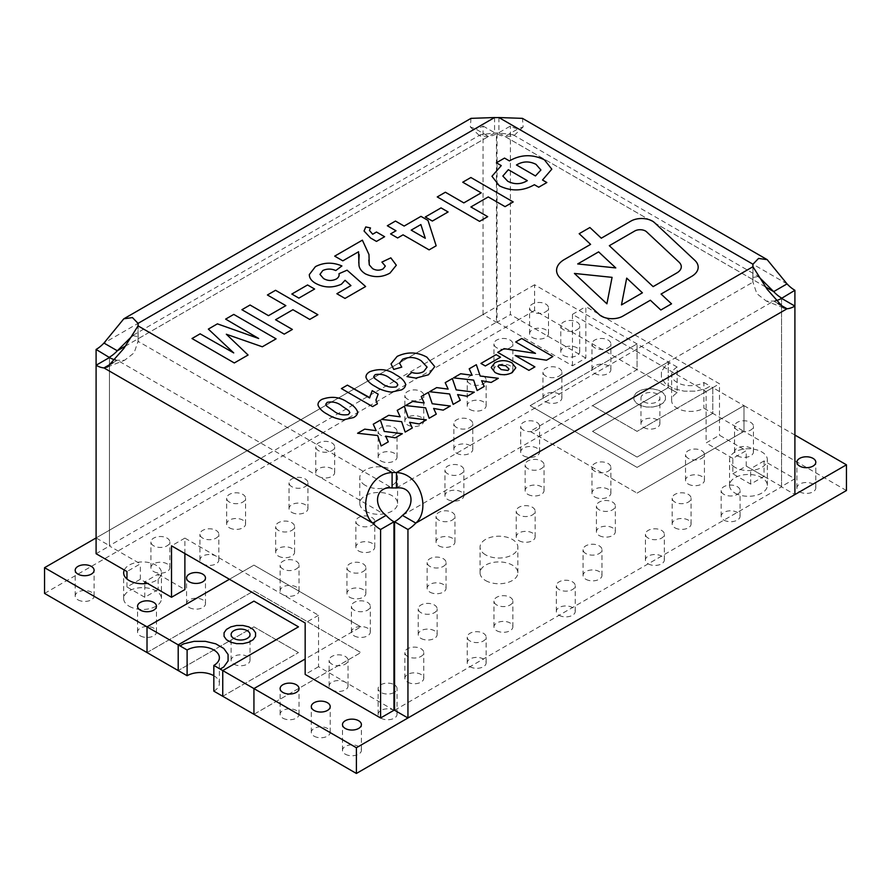 <?xml version="1.0" encoding="UTF-8"?>
<svg xmlns="http://www.w3.org/2000/svg" width="891" height="891" viewBox="0 0 891 891"><rect width="100%" height="100%" fill="white"/><g stroke="black" fill="none" stroke-linecap="round" stroke-linejoin="round"><path stroke-width="0.67" stroke-dasharray="4.46 3.34" d="M677.16 392.797L668.25 387.652L677.16 392.786L668.25 387.641L668.25 361.924L677.16 367.07L677.16 392.797A18.9 10.915 0 0 0 671.625 400.505A18.9 10.915 0 0 0 683.297 410.584A18.9 10.915 0 0 0 703.89 408.223L712.8 413.368L712.8 387.652L743.985 405.661L743.985 431.367L743.985 405.65L637.065 467.385L530.145 405.65L637.065 467.385L743.985 405.661M677.16 367.07A18.9 10.915 0 0 0 671.625 374.777A18.9 10.915 0 0 0 683.297 384.867A18.9 10.915 0 0 0 703.89 382.495L703.89 408.223M643.748 401.785A9.456 5.457 0 0 0 654.05 402.966A9.456 5.457 0 0 0 659.886 397.932A9.456 5.457 0 0 0 650.43 392.474A9.456 5.457 0 0 0 640.974 397.932A9.456 5.457 0 0 0 643.748 401.785M643.748 427.513A9.456 5.457 0 0 0 654.05 428.694A9.456 5.457 0 0 0 659.886 423.659A9.456 5.457 0 0 0 650.43 418.202A9.456 5.457 0 0 0 640.974 423.659A9.456 5.457 0 0 0 643.748 427.513M233.888 664.14A9.456 5.457 0 0 0 244.19 665.332A9.456 5.457 0 0 0 250.026 660.287A9.456 5.457 0 0 0 240.57 654.829A9.456 5.457 0 0 0 231.114 660.287A9.456 5.457 0 0 0 233.888 664.14M674.933 502.101A9.456 5.457 180 0 1 672.159 498.247A9.456 5.457 180 0 1 681.615 492.79A9.456 5.457 180 0 1 691.071 498.247A9.456 5.457 180 0 1 685.235 503.281A9.456 5.457 180 0 1 674.933 502.101M674.933 527.828A9.456 5.457 0 0 0 685.235 529.009A9.456 5.457 0 0 0 691.071 523.964A9.456 5.457 0 0 0 681.615 518.506A9.456 5.457 0 0 0 672.159 523.964A9.456 5.457 0 0 0 674.933 527.828M594.743 471.239A9.456 5.457 180 0 1 591.969 467.385A9.456 5.457 180 0 1 601.425 461.928A9.456 5.457 180 0 1 610.881 467.385A9.456 5.457 180 0 1 605.045 472.419A9.456 5.457 180 0 1 594.743 471.239M594.743 496.955A9.456 5.457 0 0 0 605.045 498.147A9.456 5.457 0 0 0 610.881 493.102A9.456 5.457 0 0 0 601.425 487.644A9.456 5.457 0 0 0 591.969 493.102A9.456 5.457 0 0 0 594.743 496.955M599.197 509.819A9.456 5.457 180 0 1 596.424 505.965A9.456 5.457 180 0 1 605.88 500.508A9.456 5.457 180 0 1 615.336 505.965A9.456 5.457 180 0 1 609.5 511A9.456 5.457 180 0 1 599.197 509.819M599.197 535.547A9.456 5.457 0 0 0 609.5 536.727A9.456 5.457 0 0 0 615.336 531.682A9.456 5.457 0 0 0 605.88 526.225A9.456 5.457 0 0 0 596.424 531.682A9.456 5.457 0 0 0 599.197 535.547M648.202 538.108A9.456 5.457 180 0 1 645.429 534.255A9.456 5.457 180 0 1 654.885 528.797A9.456 5.457 180 0 1 664.341 534.255A9.456 5.457 180 0 1 658.505 539.3A9.456 5.457 180 0 1 648.202 538.108M648.202 563.836A9.456 5.457 0 0 0 658.505 565.017A9.456 5.457 0 0 0 664.341 559.971A9.456 5.457 0 0 0 654.885 554.525A9.456 5.457 0 0 0 645.429 559.971A9.456 5.457 0 0 0 648.202 563.836M585.832 553.545A9.456 5.457 180 0 1 583.059 549.691A9.456 5.457 180 0 1 592.515 544.234A9.456 5.457 180 0 1 601.971 549.691A9.456 5.457 180 0 1 596.135 554.725A9.456 5.457 180 0 1 585.832 553.545M585.832 579.261A9.456 5.457 0 0 0 596.135 580.453A9.456 5.457 0 0 0 601.971 575.408A9.456 5.457 0 0 0 592.515 569.95A9.456 5.457 0 0 0 583.059 575.408A9.456 5.457 0 0 0 585.832 579.261M559.102 589.552A9.456 5.457 180 0 1 556.329 585.699A9.456 5.457 180 0 1 565.785 580.241A9.456 5.457 180 0 1 575.241 585.699A9.456 5.457 180 0 1 569.405 590.733A9.456 5.457 180 0 1 559.102 589.552M559.102 615.28A9.456 5.457 0 0 0 569.405 616.461A9.456 5.457 0 0 0 575.241 611.415A9.456 5.457 0 0 0 565.785 605.958A9.456 5.457 0 0 0 556.329 611.415A9.456 5.457 0 0 0 559.102 615.28M485.595 554.837A18.9 10.915 180 0 1 480.06 547.119A18.9 10.915 180 0 1 498.96 536.204A18.9 10.915 180 0 1 517.86 547.119A18.9 10.915 180 0 1 506.188 557.198A18.9 10.915 180 0 1 485.595 554.837M485.595 580.553A18.9 10.915 0 0 0 506.188 582.914A18.9 10.915 0 0 0 517.86 572.835A18.9 10.915 0 0 0 498.96 561.92A18.9 10.915 0 0 0 480.06 572.835A18.9 10.915 0 0 0 485.595 580.553M365.31 485.383A18.9 10.915 180 0 1 359.775 477.665A18.9 10.915 180 0 1 378.675 466.761A18.9 10.915 180 0 1 397.575 477.665A18.9 10.915 180 0 1 385.903 487.756A18.9 10.915 180 0 1 365.31 485.383M365.31 511.111A18.9 10.915 0 0 0 385.903 513.472A18.9 10.915 0 0 0 397.575 503.393A18.9 10.915 0 0 0 378.675 492.478A18.9 10.915 0 0 0 359.775 503.393A18.9 10.915 0 0 0 365.31 511.111M438.817 520.11A9.456 5.457 180 0 1 436.044 516.245A9.456 5.457 180 0 1 445.5 510.799A9.456 5.457 180 0 1 454.956 516.245A9.456 5.457 180 0 1 449.12 521.291A9.456 5.457 180 0 1 438.817 520.11M438.817 545.827A9.456 5.457 0 0 0 449.12 547.007A9.456 5.457 0 0 0 454.956 541.973A9.456 5.457 0 0 0 445.5 536.516A9.456 5.457 0 0 0 436.044 541.973A9.456 5.457 0 0 0 438.817 545.827M519.008 514.965A9.456 5.457 180 0 1 516.234 511.111A9.456 5.457 180 0 1 525.69 505.654A9.456 5.457 180 0 1 535.146 511.111A9.456 5.457 180 0 1 529.31 516.145A9.456 5.457 180 0 1 519.008 514.965M519.008 540.681A9.456 5.457 0 0 0 529.31 541.873A9.456 5.457 0 0 0 535.146 536.827A9.456 5.457 0 0 0 525.69 531.37A9.456 5.457 0 0 0 516.234 536.827A9.456 5.457 0 0 0 519.008 540.681M429.908 566.409A9.456 5.457 180 0 1 427.134 562.544A9.456 5.457 180 0 1 436.59 557.087A9.456 5.457 180 0 1 446.046 562.544A9.456 5.457 180 0 1 440.21 567.589A9.456 5.457 180 0 1 429.908 566.409M429.908 592.125A9.456 5.457 0 0 0 440.21 593.306A9.456 5.457 0 0 0 446.046 588.272A9.456 5.457 0 0 0 436.59 582.814A9.456 5.457 0 0 0 427.134 588.272A9.456 5.457 0 0 0 429.908 592.125M496.733 604.989A9.456 5.457 180 0 1 493.959 601.124A9.456 5.457 180 0 1 503.415 595.678A9.456 5.457 180 0 1 512.871 601.124A9.456 5.457 180 0 1 507.035 606.17A9.456 5.457 180 0 1 496.733 604.989M496.733 630.705A9.456 5.457 0 0 0 507.035 631.886A9.456 5.457 0 0 0 512.871 626.852A9.456 5.457 0 0 0 503.415 621.395A9.456 5.457 0 0 0 493.959 626.852A9.456 5.457 0 0 0 496.733 630.705M470.002 640.997A9.456 5.457 180 0 1 467.229 637.143A9.456 5.457 180 0 1 476.685 631.686A9.456 5.457 180 0 1 486.141 637.143A9.456 5.457 180 0 1 480.305 642.177A9.456 5.457 180 0 1 470.002 640.997M470.002 666.713A9.456 5.457 0 0 0 480.305 667.905A9.456 5.457 0 0 0 486.141 662.859A9.456 5.457 0 0 0 476.685 657.402A9.456 5.457 0 0 0 467.229 662.859A9.456 5.457 0 0 0 470.002 666.713M420.998 612.707A9.456 5.457 180 0 1 418.224 608.843A9.456 5.457 180 0 1 427.68 603.385A9.456 5.457 180 0 1 437.136 608.843A9.456 5.457 180 0 1 431.3 613.888A9.456 5.457 180 0 1 420.998 612.707M420.998 638.424A9.456 5.457 0 0 0 431.3 639.604A9.456 5.457 0 0 0 437.136 634.57A9.456 5.457 0 0 0 427.68 629.113A9.456 5.457 0 0 0 418.224 634.57A9.456 5.457 0 0 0 420.998 638.424M407.632 656.433A9.456 5.457 180 0 1 404.859 652.568A9.456 5.457 180 0 1 414.315 647.111A9.456 5.457 180 0 1 423.771 652.568A9.456 5.457 180 0 1 417.935 657.614A9.456 5.457 180 0 1 407.632 656.433M407.632 682.15A9.456 5.457 0 0 0 417.935 683.33A9.456 5.457 0 0 0 423.771 678.296A9.456 5.457 0 0 0 414.315 672.839A9.456 5.457 0 0 0 404.859 678.296A9.456 5.457 0 0 0 407.632 682.15M140.333 635.851A9.456 5.457 0 0 0 150.635 637.032A9.456 5.457 0 0 0 156.471 631.997A9.456 5.457 0 0 0 147.015 626.54A9.456 5.457 0 0 0 137.559 631.997A9.456 5.457 0 0 0 140.333 635.851M77.963 599.843A9.456 5.457 0 0 0 88.265 601.024A9.456 5.457 0 0 0 94.101 595.99A9.456 5.457 0 0 0 84.645 590.533A9.456 5.457 0 0 0 75.189 595.99A9.456 5.457 0 0 0 77.963 599.843M153.697 545.827A9.456 5.457 180 0 1 150.924 541.973A9.456 5.457 180 0 1 160.38 536.516A9.456 5.457 180 0 1 169.836 541.973A9.456 5.457 180 0 1 164 547.007A9.456 5.457 180 0 1 153.697 545.827M153.697 571.554A9.456 5.457 0 0 0 164 572.735A9.456 5.457 0 0 0 169.836 567.69A9.456 5.457 0 0 0 160.38 562.232A9.456 5.457 0 0 0 150.924 567.69A9.456 5.457 0 0 0 153.697 571.554M202.703 538.108A9.456 5.457 180 0 1 199.929 534.255A9.456 5.457 180 0 1 209.385 528.797A9.456 5.457 180 0 1 218.841 534.255A9.456 5.457 180 0 1 213.005 539.3A9.456 5.457 180 0 1 202.703 538.108M202.703 563.836A9.456 5.457 0 0 0 213.005 565.017A9.456 5.457 0 0 0 218.841 559.971A9.456 5.457 0 0 0 209.385 554.525A9.456 5.457 0 0 0 199.929 559.971A9.456 5.457 0 0 0 202.703 563.836M278.438 530.401A9.456 5.457 180 0 1 275.664 526.536A9.456 5.457 180 0 1 285.12 521.079A9.456 5.457 180 0 1 294.576 526.536A9.456 5.457 180 0 1 288.74 531.582A9.456 5.457 180 0 1 278.438 530.401M278.438 556.118A9.456 5.457 0 0 0 288.74 557.298A9.456 5.457 0 0 0 294.576 552.264A9.456 5.457 0 0 0 285.12 546.807A9.456 5.457 0 0 0 275.664 552.264A9.456 5.457 0 0 0 278.438 556.118M358.627 525.256A9.456 5.457 180 0 1 355.854 521.391A9.456 5.457 180 0 1 365.31 515.934A9.456 5.457 180 0 1 374.766 521.391A9.456 5.457 180 0 1 368.93 526.436A9.456 5.457 180 0 1 358.627 525.256M358.627 550.972A9.456 5.457 0 0 0 368.93 552.153A9.456 5.457 0 0 0 374.766 547.119A9.456 5.457 0 0 0 365.31 541.661A9.456 5.457 0 0 0 355.854 547.119A9.456 5.457 0 0 0 358.627 550.972M349.718 571.554A9.456 5.457 180 0 1 346.944 567.69A9.456 5.457 180 0 1 356.4 562.232A9.456 5.457 180 0 1 365.856 567.69A9.456 5.457 180 0 1 360.02 572.735A9.456 5.457 180 0 1 349.718 571.554M349.718 597.271A9.456 5.457 0 0 0 360.02 598.451A9.456 5.457 0 0 0 365.856 593.417A9.456 5.457 0 0 0 356.4 587.96A9.456 5.457 0 0 0 346.944 593.417A9.456 5.457 0 0 0 349.718 597.271M354.173 610.135A9.456 5.457 180 0 1 351.399 606.27A9.456 5.457 180 0 1 360.855 600.812A9.456 5.457 180 0 1 370.311 606.27A9.456 5.457 180 0 1 364.475 611.315A9.456 5.457 180 0 1 354.173 610.135M354.173 635.851A9.456 5.457 0 0 0 364.475 637.032A9.456 5.457 0 0 0 370.311 631.997A9.456 5.457 0 0 0 360.855 626.54A9.456 5.457 0 0 0 351.399 631.997A9.456 5.457 0 0 0 354.173 635.851M282.892 568.981A9.456 5.457 180 0 1 280.119 565.117A9.456 5.457 180 0 1 289.575 559.659A9.456 5.457 180 0 1 299.031 565.117A9.456 5.457 180 0 1 293.195 570.162A9.456 5.457 180 0 1 282.892 568.981M282.892 594.698A9.456 5.457 0 0 0 293.195 595.879A9.456 5.457 0 0 0 299.031 590.844A9.456 5.457 0 0 0 289.575 585.387A9.456 5.457 0 0 0 280.119 590.844A9.456 5.457 0 0 0 282.892 594.698M318.533 450.668A9.456 5.457 180 0 1 315.759 446.803A9.456 5.457 180 0 1 325.215 441.346A9.456 5.457 180 0 1 334.671 446.803A9.456 5.457 180 0 1 328.835 451.848A9.456 5.457 180 0 1 318.533 450.668M318.533 476.384A9.456 5.457 0 0 0 328.835 477.565A9.456 5.457 0 0 0 334.671 472.531A9.456 5.457 0 0 0 325.215 467.073A9.456 5.457 0 0 0 315.759 472.531A9.456 5.457 0 0 0 318.533 476.384M291.803 486.675A9.456 5.457 180 0 1 289.029 482.811A9.456 5.457 180 0 1 298.485 477.353A9.456 5.457 180 0 1 307.941 482.811A9.456 5.457 180 0 1 302.105 487.856A9.456 5.457 180 0 1 291.803 486.675M291.803 512.392A9.456 5.457 0 0 0 302.105 513.572A9.456 5.457 0 0 0 307.941 508.538A9.456 5.457 0 0 0 298.485 503.081A9.456 5.457 0 0 0 289.029 508.538A9.456 5.457 0 0 0 291.803 512.392M229.433 502.101A9.456 5.457 180 0 1 226.659 498.247A9.456 5.457 180 0 1 236.115 492.79A9.456 5.457 180 0 1 245.571 498.247A9.456 5.457 180 0 1 239.735 503.281A9.456 5.457 180 0 1 229.433 502.101M229.433 527.828A9.456 5.457 0 0 0 239.735 529.009A9.456 5.457 0 0 0 245.571 523.964A9.456 5.457 0 0 0 236.115 518.506A9.456 5.457 0 0 0 226.659 523.964A9.456 5.457 0 0 0 229.433 527.828M447.728 473.812A9.456 5.457 180 0 1 444.954 469.958A9.456 5.457 180 0 1 454.41 464.501A9.456 5.457 180 0 1 463.866 469.958A9.456 5.457 180 0 1 458.03 474.992A9.456 5.457 180 0 1 447.728 473.812M447.728 499.528A9.456 5.457 0 0 0 458.03 500.72A9.456 5.457 0 0 0 463.866 495.674A9.456 5.457 0 0 0 454.41 490.217A9.456 5.457 0 0 0 444.954 495.674A9.456 5.457 0 0 0 447.728 499.528M527.918 468.666A9.456 5.457 180 0 1 525.144 464.812A9.456 5.457 180 0 1 534.6 459.355A9.456 5.457 180 0 1 544.056 464.812A9.456 5.457 180 0 1 538.22 469.847A9.456 5.457 180 0 1 527.918 468.666M527.918 494.394A9.456 5.457 0 0 0 538.22 495.574A9.456 5.457 0 0 0 544.056 490.529A9.456 5.457 0 0 0 534.6 485.072A9.456 5.457 0 0 0 525.144 490.529A9.456 5.457 0 0 0 527.918 494.394M523.462 430.086A9.456 5.457 180 0 1 520.689 426.232A9.456 5.457 180 0 1 530.145 420.775A9.456 5.457 180 0 1 539.601 426.232A9.456 5.457 180 0 1 533.765 431.266A9.456 5.457 180 0 1 523.462 430.086M523.462 455.802A9.456 5.457 0 0 0 533.765 456.994A9.456 5.457 0 0 0 539.601 451.949A9.456 5.457 0 0 0 530.145 446.491A9.456 5.457 0 0 0 520.689 451.949A9.456 5.457 0 0 0 523.462 455.802M594.743 347.78A9.456 5.457 180 0 1 591.969 343.926A9.456 5.457 180 0 1 601.425 338.469A9.456 5.457 180 0 1 610.881 343.926A9.456 5.457 180 0 1 605.045 348.96A9.456 5.457 180 0 1 594.743 347.78M594.743 373.496A9.456 5.457 0 0 0 605.045 374.688A9.456 5.457 0 0 0 610.881 369.642A9.456 5.457 0 0 0 601.425 364.185A9.456 5.457 0 0 0 591.969 369.642A9.456 5.457 0 0 0 594.743 373.496M563.558 329.77A9.456 5.457 180 0 1 560.784 325.917A9.456 5.457 180 0 1 570.24 320.459A9.456 5.457 180 0 1 579.696 325.917A9.456 5.457 180 0 1 573.86 330.962A9.456 5.457 180 0 1 563.558 329.77M563.558 355.498A9.456 5.457 0 0 0 573.86 356.678A9.456 5.457 0 0 0 579.696 351.633A9.456 5.457 0 0 0 570.24 346.187A9.456 5.457 0 0 0 560.784 351.633A9.456 5.457 0 0 0 563.558 355.498M532.373 311.772A9.456 5.457 180 0 1 529.599 307.907A9.456 5.457 180 0 1 539.055 302.461A9.456 5.457 180 0 1 548.511 307.907A9.456 5.457 180 0 1 542.675 312.953A9.456 5.457 180 0 1 532.373 311.772M532.373 337.489A9.456 5.457 0 0 0 542.675 338.669A9.456 5.457 0 0 0 548.511 333.635A9.456 5.457 0 0 0 539.055 328.178A9.456 5.457 0 0 0 529.599 333.635A9.456 5.457 0 0 0 532.373 337.489M470.002 383.787A9.456 5.457 180 0 1 467.229 379.934A9.456 5.457 180 0 1 476.685 374.476A9.456 5.457 180 0 1 486.141 379.934A9.456 5.457 180 0 1 480.305 384.968A9.456 5.457 180 0 1 470.002 383.787M470.002 409.515A9.456 5.457 0 0 0 480.305 410.695A9.456 5.457 0 0 0 486.141 405.65A9.456 5.457 0 0 0 476.685 400.193A9.456 5.457 0 0 0 467.229 405.65A9.456 5.457 0 0 0 470.002 409.515M456.637 427.513A9.456 5.457 180 0 1 453.864 423.659A9.456 5.457 180 0 1 463.32 418.202A9.456 5.457 180 0 1 472.776 423.659A9.456 5.457 180 0 1 466.94 428.694A9.456 5.457 180 0 1 456.637 427.513M456.637 453.241A9.456 5.457 0 0 0 466.94 454.421A9.456 5.457 0 0 0 472.776 449.376A9.456 5.457 0 0 0 463.32 443.918A9.456 5.457 0 0 0 453.864 449.376A9.456 5.457 0 0 0 456.637 453.241M380.903 435.231A9.456 5.457 180 0 1 378.129 431.378A9.456 5.457 180 0 1 387.585 425.92A9.456 5.457 180 0 1 397.041 431.378A9.456 5.457 180 0 1 391.205 436.412A9.456 5.457 180 0 1 380.903 435.231M380.903 460.948A9.456 5.457 0 0 0 391.205 462.139A9.456 5.457 0 0 0 397.041 457.094A9.456 5.457 0 0 0 387.585 451.637A9.456 5.457 0 0 0 378.129 457.094A9.456 5.457 0 0 0 380.903 460.948M407.632 399.224A9.456 5.457 180 0 1 404.859 395.359A9.456 5.457 180 0 1 414.315 389.902A9.456 5.457 180 0 1 423.771 395.359A9.456 5.457 180 0 1 417.935 400.404A9.456 5.457 180 0 1 407.632 399.224M407.632 424.94A9.456 5.457 0 0 0 417.935 426.121A9.456 5.457 0 0 0 423.771 421.087A9.456 5.457 0 0 0 414.315 415.629A9.456 5.457 0 0 0 404.859 421.087A9.456 5.457 0 0 0 407.632 424.94M545.737 376.069A9.456 5.457 180 0 1 542.964 372.215A9.456 5.457 180 0 1 552.42 366.758A9.456 5.457 180 0 1 561.876 372.215A9.456 5.457 180 0 1 556.04 377.261A9.456 5.457 180 0 1 545.737 376.069M545.737 401.796A9.456 5.457 0 0 0 556.04 402.977A9.456 5.457 0 0 0 561.876 397.932A9.456 5.457 0 0 0 552.42 392.474A9.456 5.457 0 0 0 542.964 397.932A9.456 5.457 0 0 0 545.737 401.796M496.733 347.78A9.456 5.457 180 0 1 493.959 343.926A9.456 5.457 180 0 1 503.415 338.469A9.456 5.457 180 0 1 512.871 343.926A9.456 5.457 180 0 1 507.035 348.96A9.456 5.457 180 0 1 496.733 347.78M496.733 373.496A9.456 5.457 0 0 0 507.035 374.688A9.456 5.457 0 0 0 512.871 369.642A9.456 5.457 0 0 0 503.415 364.185A9.456 5.457 0 0 0 493.959 369.642A9.456 5.457 0 0 0 496.733 373.496M189.338 607.562A9.456 5.457 0 0 0 199.64 608.742A9.456 5.457 0 0 0 205.476 603.697A9.456 5.457 0 0 0 196.02 598.24A9.456 5.457 0 0 0 186.564 603.697A9.456 5.457 0 0 0 189.338 607.562M124.306 570.006A18.9 10.915 180 0 1 145.033 562.021A18.9 10.915 180 0 1 161.46 572.835A18.9 10.915 180 0 1 147.449 583.371M129.195 606.27A18.9 10.915 0 0 0 149.788 608.642A18.9 10.915 0 0 0 161.46 598.552A18.9 10.915 0 0 0 142.56 587.648A18.9 10.915 0 0 0 123.66 598.552A18.9 10.915 0 0 0 129.195 606.27M723.938 494.382A9.456 5.457 180 0 1 721.164 490.529A9.456 5.457 180 0 1 730.62 485.072A9.456 5.457 180 0 1 740.076 490.529A9.456 5.457 180 0 1 734.24 495.574A9.456 5.457 180 0 1 723.938 494.382M723.938 520.11A9.456 5.457 0 0 0 734.24 521.291A9.456 5.457 0 0 0 740.076 516.245A9.456 5.457 0 0 0 730.62 510.799A9.456 5.457 0 0 0 721.164 516.245A9.456 5.457 0 0 0 723.938 520.11M737.303 430.086A9.456 5.457 180 0 1 734.529 426.232A9.456 5.457 180 0 1 743.985 420.775A9.456 5.457 180 0 1 753.441 426.232A9.456 5.457 180 0 1 747.605 431.266A9.456 5.457 180 0 1 737.303 430.086M737.303 455.802A9.456 5.457 0 0 0 747.605 456.994A9.456 5.457 0 0 0 753.441 451.949A9.456 5.457 0 0 0 743.985 446.491A9.456 5.457 0 0 0 734.529 451.949A9.456 5.457 0 0 0 737.303 455.802M282.892 718.157A9.456 5.457 0 0 0 293.195 719.338A9.456 5.457 0 0 0 299.031 714.304A9.456 5.457 0 0 0 289.575 708.846A9.456 5.457 0 0 0 280.119 714.304A9.456 5.457 0 0 0 282.892 718.157M314.077 736.166A9.456 5.457 0 0 0 324.38 737.347A9.456 5.457 0 0 0 330.216 732.302A9.456 5.457 0 0 0 320.76 726.844A9.456 5.457 0 0 0 311.304 732.302A9.456 5.457 0 0 0 314.077 736.166M345.262 754.165A9.456 5.457 0 0 0 355.565 755.345A9.456 5.457 0 0 0 361.401 750.311A9.456 5.457 0 0 0 351.945 744.854A9.456 5.457 0 0 0 342.489 750.311A9.456 5.457 0 0 0 345.262 754.165M799.673 491.821A9.456 5.457 0 0 0 809.975 493.001A9.456 5.457 0 0 0 815.811 487.956A9.456 5.457 0 0 0 806.355 482.499A9.456 5.457 0 0 0 796.899 487.956A9.456 5.457 0 0 0 799.673 491.821M331.897 664.14A9.456 5.457 180 0 1 329.124 660.287A9.456 5.457 180 0 1 338.58 654.829A9.456 5.457 180 0 1 348.036 660.287A9.456 5.457 180 0 1 342.2 665.332A9.456 5.457 180 0 1 331.897 664.14M331.897 689.868A9.456 5.457 0 0 0 342.2 691.048A9.456 5.457 0 0 0 348.036 686.003A9.456 5.457 0 0 0 338.58 680.546A9.456 5.457 0 0 0 329.124 686.003A9.456 5.457 0 0 0 331.897 689.868M688.298 458.375A9.456 5.457 180 0 1 685.524 454.521A9.456 5.457 180 0 1 694.98 449.064A9.456 5.457 180 0 1 704.436 454.521A9.456 5.457 180 0 1 698.6 459.567A9.456 5.457 180 0 1 688.298 458.375M688.298 484.103A9.456 5.457 0 0 0 698.6 485.283A9.456 5.457 0 0 0 704.436 480.238A9.456 5.457 0 0 0 694.98 474.78A9.456 5.457 0 0 0 685.524 480.238A9.456 5.457 0 0 0 688.298 484.103M735.075 467.385A18.9 10.915 180 0 1 729.54 459.667A18.9 10.915 180 0 1 748.44 448.752A18.9 10.915 180 0 1 767.34 459.667A18.9 10.915 180 0 1 755.668 469.746A18.9 10.915 180 0 1 735.075 467.385M735.075 493.102A18.9 10.915 0 0 0 755.668 495.463A18.9 10.915 0 0 0 767.34 485.383A18.9 10.915 0 0 0 748.44 474.469A18.9 10.915 0 0 0 729.54 485.383A18.9 10.915 0 0 0 735.075 493.102M393.956 692.608A9.456 5.457 180 0 1 380.903 692.441A9.456 5.457 180 0 1 378.129 688.576A9.456 5.457 180 0 1 383.765 683.586A9.456 5.457 180 0 1 393.956 684.544M394.579 684.912A9.456 5.457 180 0 1 397.041 688.576A9.456 5.457 180 0 1 394.579 692.251M380.903 718.157A9.456 5.457 0 0 0 391.205 719.338A9.456 5.457 0 0 0 397.041 714.304A9.456 5.457 0 0 0 387.585 708.846A9.456 5.457 0 0 0 378.129 714.304A9.456 5.457 0 0 0 380.903 718.157M253.935 714.304L360.855 652.568L253.935 714.292L253.935 688.587L360.855 626.852L305.168 659.006M846.45 490.529L743.985 431.378L637.065 493.102L743.985 431.378L712.8 413.368L637.065 457.094L592.515 431.378L668.25 387.641L592.515 431.378L637.065 457.083L712.8 413.368L712.8 387.652L637.065 431.378L592.515 405.661L668.25 361.924L592.515 405.661M298.485 626.852L253.935 601.135L178.2 644.861L178.2 670.567L253.935 626.852L298.485 652.568L253.935 626.852M222.761 696.294L298.485 652.568L222.75 696.283M213.84 691.149A18.9 10.915 0 0 0 219.375 683.43A18.9 10.915 0 0 0 213.84 675.723M360.855 626.852L253.935 565.128L229.433 579.273L253.935 565.117L360.855 626.852M187.11 675.712L178.2 670.567L253.935 626.841M147.015 652.557L253.935 590.833L360.855 652.568L253.935 590.844L147.026 652.568M703.89 382.495L710.194 386.137L705.828 388.665L695.403 391.16L684.132 391.16L673.707 388.665L665.733 384.054L661.412 378.04L661.412 371.525L665.733 365.51L670.099 362.993L665.733 365.51L661.412 371.536L661.412 378.04L665.733 384.054L673.707 388.665L684.132 391.16L695.403 391.16L705.828 388.665L710.194 386.137L712.8 387.652L637.065 431.367L592.515 405.65M530.145 405.65L637.065 343.926L637.065 369.642L530.145 431.378L637.065 493.102L530.145 431.367L637.065 369.642L668.25 387.641L668.25 361.935L534.6 284.764L534.6 310.48L637.065 369.642L637.065 343.926L530.145 405.661M743.985 405.65L794.906 435.053M534.6 284.764L96.094 537.93L109.459 545.648L109.459 357.536L109.459 546.016L140.333 563.836L126.968 571.554M228.074 660.966L228.074 654.462L223.752 648.448L215.778 643.837L205.353 641.342L194.082 641.342L183.657 643.837L180.049 645.919M255.561 636.374L255.561 632.755L253.167 629.414L248.734 626.852L242.942 625.471L236.683 625.471L230.892 626.852L226.459 629.414L224.064 632.755L224.064 636.374M652.802 388.832L646.543 388.832L640.752 390.225L636.319 392.775L633.924 396.116L633.924 399.747L636.319 403.088L640.752 405.639L646.543 407.031L652.802 407.031L658.594 405.639L663.027 403.088L665.421 399.736L665.421 396.116L663.027 392.775L658.594 390.225L652.802 388.844L646.543 388.844L640.752 390.225L636.319 392.786L633.924 396.127L633.924 399.747L636.319 403.088L640.752 405.639L646.543 407.031L652.802 407.031L658.594 405.639L663.027 403.088L665.421 399.747L665.421 396.127L663.027 392.786L658.594 390.225L652.802 388.844M534.6 310.48L44.55 593.417M556.574 270.341L556.574 270.341A26.463 15.281 0 0 0 560.528 278.371L599.242 314.568A15.125 8.732 0 0 0 601.414 316.149A15.125 8.732 0 0 0 622.798 316.149L650.363 300.234L660.821 310.023L671.524 303.831M158.153 589.552L144.787 597.271L126.968 586.98L140.333 579.261L158.153 589.552L158.153 574.127L144.787 581.834M158.153 574.127L184.882 589.552M96.094 553.723L109.459 546.016M764.033 460.948L750.668 468.666L781.541 486.486L794.906 478.779L764.033 460.948L764.033 476.384L750.668 484.103L732.847 473.812L732.847 458.375L746.212 450.668L719.482 435.231L706.118 442.95L732.847 458.375M126.968 586.98L126.968 579.005M144.787 597.271L144.787 583.672M184.882 553.545L184.882 538.108L318.533 615.269L318.533 666.713L393.956 710.261M140.333 579.261L140.333 563.836M115.429 359.931A28.356 16.372 -120 0 0 117.322 360.22L124.629 360.254L134.129 352.847L138.049 341.309L392.096 487.99M318.533 666.713L305.168 674.431M132.57 335.606L138.194 336.653L138.049 338.814A28.356 16.372 180 0 1 138.127 340.061A28.356 16.372 180 0 1 138.049 341.309L138.049 336.887L138.205 342.5M787.043 283.895L518.272 128.727L504.907 136.446L513.528 136.067L513.004 134.719L498.904 132.971A28.356 16.372 180 0 1 494.561 132.971L480.472 134.719L479.937 136.067L488.558 136.446A28.356 16.372 -60 0 0 496.421 133.761L496.421 322.241L109.459 545.648M775.571 300.768A28.356 16.372 -60 0 1 773.678 301.058L766.349 301.091L756.86 293.685L752.951 282.157A28.356 16.372 180 0 1 752.873 280.899A28.356 16.372 180 0 1 752.951 279.651L752.806 277.513L758.419 276.444M471.016 118.358L470.325 126.979L475.193 128.727L488.558 136.446L125.497 346.053M96.094 365.243L96.094 537.93L483.056 314.523L496.421 322.241M483.056 314.523L483.056 126.043A28.356 16.372 -60 0 1 475.193 128.727L103.957 343.057M483.056 126.043L496.421 133.761M781.541 486.486L781.541 298.374L781.541 486.854L794.906 494.572M394.579 710.261L781.541 486.854M765.492 286.891L504.907 136.446A28.356 16.372 60 0 1 497.044 133.761L510.409 126.043A28.356 16.372 60 0 0 518.272 128.727L523.151 126.956L522.449 118.358M497.044 133.761L497.044 322.241L510.409 314.523L510.409 126.043M794.906 306.092L794.906 478.779M732.847 473.812L746.212 466.093L764.033 476.384M746.212 466.093L746.212 450.668M497.044 322.241L572.467 365.789L585.832 358.071L585.832 306.627L719.482 383.787L719.482 435.231M585.832 358.071L510.409 314.523M572.467 365.789L572.467 314.345L706.118 391.505L706.118 442.95M750.668 484.103L750.668 468.666M706.118 391.505L719.482 383.787M572.467 314.345L585.832 306.627M184.882 538.108L171.518 545.827M318.533 615.269L305.168 622.987M112.945 362.748L117.322 360.22L386.093 515.388M494.561 117.545L494.561 132.971L138.049 338.814L138.049 325.883L138.049 336.887M498.904 117.545L498.904 132.971L752.951 279.651L752.951 275.219L752.806 277.513M396.439 487.99L752.951 282.157L752.951 266.721L752.951 275.219M778.055 303.586L773.678 301.058L402.442 515.388M546.851 182.532L538.71 187.221L534.366 184.715C522.984 191.253 511.311 191.61 499.35 185.807L491.955 176.295M501.265 165.615L496.387 162.786M551.807 169.167L542.508 180.027M540.915 169.981L536.026 164.378C529.332 160.97 522.805 161.171 516.468 164.98M527.316 180.65L508.327 169.68L502.847 176.05M462.741 182.209L481.196 192.868M513.205 201.945L505.063 206.645L488.246 196.933L470.882 206.957M487.7 216.669L479.57 221.369L437.247 196.933M425.308 216.992L432.358 221.057L448.095 211.98M387.329 225.757L396.005 230.769M436.167 245.793L429.106 249.881L403.055 234.834L397.631 237.975L390.581 233.899M425.285 238.276L420.886 224.554L411.197 230.145M384.611 236.716L376.47 241.416L370.556 238.008L364.051 231.003M370.5 227.951L369.431 230.424M359.207 254.659L358.561 251.763L342.835 260.84L334.693 256.14M368.974 254.514L368.841 260.061M385.324 266.086L381.894 262.088M396.317 265.228L390.002 273.08C382.105 277.491 373.942 277.78 365.499 273.938L365.499 273.927C361.635 271.555 359.463 268.714 358.995 265.44L358.995 265.429M358.995 265.44L358.761 262.834M341.91 265.952L335.773 270.552C331.396 268.625 327.064 268.614 322.809 270.53L319.958 274.372M339.081 274.773L338.981 273.715M365.622 286.523L345.006 298.44L336.865 293.729M350.954 285.599L345.062 280.275L341.42 284.207C332.521 288.149 323.901 287.849 315.548 283.316L315.548 283.305M315.548 283.316C312.195 281.378 310.179 279.061 309.5 276.355L309.5 276.344M309.5 276.355L309.288 274.606M314.612 289.04L298.886 298.117L291.836 294.052M267.411 294.988L285.855 305.646M317.864 314.723L309.734 319.423L292.916 309.712L275.553 319.735M292.371 329.447L284.229 334.147L241.918 309.712M225.635 319.112L258.68 338.502M276.087 338.847L262.322 346.788M262.322 346.799L226.336 334.236M248.077 355.019L234.311 362.971L191.999 338.535M233.72 352.914L208.349 329.091M373.251 424.216L376.18 430.676M385.647 436.145L395.236 437.837L402.364 433.717M388.298 441.836L381.17 445.957L377.661 435.51L357.592 433.26M397.23 410.372L400.17 416.821M426.344 419.873L419.227 423.993L409.637 422.289M412.288 427.992L405.16 432.102M405.16 432.113L401.652 421.666L381.571 419.416M421.22 396.517L424.161 402.977M450.334 406.029L443.217 410.138L433.627 408.446M436.278 414.137L429.15 418.258L425.642 407.811L405.572 405.561M445.21 382.673L448.151 389.122M474.324 392.174L467.196 396.295L457.618 394.59M460.268 400.293L453.14 404.414L449.632 393.967L429.562 391.706M469.201 368.818L472.141 375.278M498.314 378.319L491.186 382.439L481.597 380.747M484.259 386.449L477.13 390.559L473.622 380.112L453.541 377.862M552.888 356.511L546.495 360.209L515.132 355.487M534.901 366.903L528.898 370.366L497.724 352.357M535.491 353.393L515.711 341.966M515.822 367.76L512.147 372.65C506.389 375.423 500.675 375.378 495.006 372.494L491.219 367.493M509.017 369.052L505.754 365.767L498.971 365.02L497.935 366.39M500.508 357.202L485.328 365.978L480.928 363.439M357.525 411.631C357.837 413.959 356.523 415.93 353.582 417.567L343.247 419.828C337.088 418.97 331.864 417.144 327.587 414.326L327.587 414.326C322.709 411.854 319.535 408.835 318.065 405.26L317.987 404.436M349.862 412.622L348.86 410.762L341.977 406.018C337.878 402.587 332.956 401.362 327.197 402.331L325.727 404.28M377.383 403.823L372.583 406.597L341.398 388.599M378.174 394.134L375.946 400.037M405.505 383.932C405.817 386.26 404.503 388.231 401.563 389.868L391.227 392.129C385.057 391.272 379.833 389.445 375.568 386.627L375.568 386.627C370.689 384.155 367.515 381.136 366.034 377.561L365.967 376.726M397.843 384.923L396.84 383.063L389.957 378.319C385.859 374.888 380.936 373.663 375.178 374.632L373.697 376.581M427.09 367.092L421.343 360.888C415.574 357.024 409.325 356.489 402.576 359.273L399.569 363.261M401.763 367.125L393.766 369.442L391.026 363.907M434.752 366.591L428.504 374.777L415.897 378.107L406.964 376.592M579.183 233.698L590.599 244.379M661.066 294.052L691.55 276.466A22.676 13.098 0 0 0 698.188 267.2L698.188 267.2M612.072 277.368L574.417 273.437M681.292 266.754A15.125 8.732 0 0 0 679.031 262.166L646.543 231.805A7.562 4.366 0 0 0 634.76 231.003L609.321 245.693M615.781 267.924L598.618 251.875L577.702 263.948M642.411 292.816L626.696 278.126L621.472 304.911M671.625 400.505L671.625 374.777M659.886 423.659L659.886 397.932M640.974 423.659L640.974 397.932M250.026 660.287L250.026 634.559M231.114 660.287L231.114 634.559M691.071 523.964L691.071 498.247M672.159 523.964L672.159 498.247M610.881 493.102L610.881 467.385M591.969 493.102L591.969 467.385M615.336 531.682L615.336 505.965M596.424 531.682L596.424 505.965M664.341 559.971L664.341 534.255M645.429 559.971L645.429 534.255M601.971 575.408L601.971 549.691M583.059 575.408L583.059 549.691M575.241 611.415L575.241 585.699M556.329 611.415L556.329 585.699M517.86 572.835L517.86 547.119M480.06 572.835L480.06 547.119M397.575 503.393L397.575 477.665M359.775 503.393L359.775 477.665M454.956 541.973L454.956 516.245M436.044 541.973L436.044 516.245M535.146 536.827L535.146 511.111M516.234 536.827L516.234 511.111M446.046 588.272L446.046 562.544M427.134 588.272L427.134 562.544M512.871 626.852L512.871 601.124M493.959 626.852L493.959 601.124M486.141 662.859L486.141 637.143M467.229 662.859L467.229 637.143M437.136 634.57L437.136 608.843M418.224 634.57L418.224 608.843M423.771 678.296L423.771 652.568M404.859 678.296L404.859 652.568M156.471 631.997L156.471 606.27M137.559 631.997L137.559 606.27M94.101 595.99L94.101 570.262M75.189 595.99L75.189 570.262M169.836 567.69L169.836 541.973M150.924 567.69L150.924 541.973M218.841 559.971L218.841 534.255M199.929 559.971L199.929 534.255M294.576 552.264L294.576 526.536M275.664 552.264L275.664 526.536M374.766 547.119L374.766 521.391M355.854 547.119L355.854 521.391M365.856 593.417L365.856 567.69M346.944 593.417L346.944 567.69M370.311 631.997L370.311 606.27M351.399 631.997L351.399 606.27M299.031 590.844L299.031 565.117M280.119 590.844L280.119 565.117M334.671 472.531L334.671 446.803M315.759 472.531L315.759 446.803M307.941 508.538L307.941 482.811M289.029 508.538L289.029 482.811M245.571 523.964L245.571 498.247M226.659 523.964L226.659 498.247M463.866 495.674L463.866 469.958M444.954 495.674L444.954 469.958M544.056 490.529L544.056 464.812M525.144 490.529L525.144 464.812M539.601 451.949L539.601 426.232M520.689 451.949L520.689 426.232M610.881 369.642L610.881 343.926M591.969 369.642L591.969 343.926M579.696 351.633L579.696 325.917M560.784 351.633L560.784 325.917M548.511 333.635L548.511 307.907M529.599 333.635L529.599 307.907M486.141 405.65L486.141 379.934M467.229 405.65L467.229 379.934M472.776 449.376L472.776 423.659M453.864 449.376L453.864 423.659M397.041 457.094L397.041 431.378M378.129 457.094L378.129 431.378M423.771 421.087L423.771 395.359M404.859 421.087L404.859 395.359M561.876 397.932L561.876 372.215M542.964 397.932L542.964 372.215M512.871 369.642L512.871 343.926M493.959 369.642L493.959 343.926M205.476 603.697L205.476 577.981M186.564 603.697L186.564 577.981M161.46 598.552L161.46 572.835M123.66 598.552L123.66 572.835M740.076 516.245L740.076 490.529M721.164 516.245L721.164 490.529M753.441 451.949L753.441 426.232M734.529 451.949L734.529 426.232M299.031 714.304L299.031 688.576M280.119 714.304L280.119 688.576M330.216 732.302L330.216 706.585M311.304 732.302L311.304 706.585M361.401 750.311L361.401 724.583M342.489 750.311L342.489 724.583M815.811 487.956L815.811 462.24M796.899 487.956L796.899 462.24M348.036 686.003L348.036 660.287M329.124 686.003L329.124 660.287M704.436 480.238L704.436 454.521M685.524 480.238L685.524 454.521M767.34 485.383L767.34 459.667M729.54 485.383L729.54 459.667M397.041 714.304L397.041 688.576M378.129 714.304L378.129 688.576M219.375 683.43L219.375 657.714M133.249 335.183L480.461 134.719M513.004 134.719L757.751 276.032M107.477 366.981L124.629 360.254M138.127 324.625L138.127 340.061M138.049 334.381L138.194 336.653M470.325 126.979L479.937 136.067M523.14 126.956L513.528 136.067M752.873 265.473L752.873 280.899M752.951 277.736L752.784 283.349M783.545 307.829L766.349 301.091"/><path stroke-width="1.34" d="M233.888 638.424A9.456 5.457 0 0 0 244.19 639.604A9.456 5.457 0 0 0 250.026 634.559A9.456 5.457 0 0 0 240.57 629.102A9.456 5.457 0 0 0 231.114 634.559A9.456 5.457 0 0 0 233.888 638.424M140.333 610.135A9.456 5.457 180 0 1 137.559 606.27A9.456 5.457 180 0 1 147.015 600.812A9.456 5.457 180 0 1 156.471 606.27A9.456 5.457 180 0 1 150.635 611.315A9.456 5.457 180 0 1 140.333 610.135M77.963 574.127A9.456 5.457 180 0 1 75.189 570.262A9.456 5.457 180 0 1 84.645 564.805A9.456 5.457 180 0 1 94.101 570.262A9.456 5.457 180 0 1 88.265 575.308A9.456 5.457 180 0 1 77.963 574.127M189.338 581.834A9.456 5.457 180 0 1 186.564 577.981A9.456 5.457 180 0 1 196.02 572.523A9.456 5.457 180 0 1 205.476 577.981A9.456 5.457 180 0 1 199.64 583.026A9.456 5.457 180 0 1 189.338 581.834M147.449 583.371A18.9 10.915 180 0 1 129.195 580.553A18.9 10.915 180 0 1 123.66 572.835A18.9 10.915 180 0 1 124.306 570.006M282.892 692.441A9.456 5.457 180 0 1 280.119 688.576A9.456 5.457 180 0 1 289.575 683.119A9.456 5.457 180 0 1 299.031 688.576A9.456 5.457 180 0 1 293.195 693.621A9.456 5.457 180 0 1 282.892 692.441M314.077 710.439A9.456 5.457 180 0 1 311.304 706.585A9.456 5.457 180 0 1 320.76 701.128A9.456 5.457 180 0 1 330.216 706.585A9.456 5.457 180 0 1 324.38 711.619A9.456 5.457 180 0 1 314.077 710.439M345.262 728.448A9.456 5.457 180 0 1 342.489 724.583A9.456 5.457 180 0 1 351.945 719.137A9.456 5.457 180 0 1 361.401 724.583A9.456 5.457 180 0 1 355.565 729.629A9.456 5.457 180 0 1 345.262 728.448M799.673 466.093A9.456 5.457 180 0 1 796.899 462.24A9.456 5.457 180 0 1 806.355 456.782A9.456 5.457 180 0 1 815.811 462.24A9.456 5.457 180 0 1 809.975 467.274A9.456 5.457 180 0 1 799.673 466.093M393.956 684.544A9.456 5.457 180 0 1 394.579 684.912M394.579 692.251A9.456 5.457 180 0 1 393.956 692.608M253.935 714.304L253.935 688.576L356.4 747.738L356.4 773.455L222.75 696.283L222.75 670.578L253.935 688.576L305.168 659.006M298.485 626.852L222.75 670.578L222.75 696.294L213.84 691.149L213.84 665.421L220.144 669.063L223.752 666.98L220.144 669.074L222.75 670.578L298.485 626.852L253.935 601.124L178.2 644.85L187.11 649.996L187.11 675.712L178.2 670.567L178.2 644.85L147.015 626.852L147.015 652.557L147.015 626.852L229.433 579.273L147.015 626.852L44.55 567.69L44.55 593.417L187.11 675.712A18.9 10.915 0 0 1 213.84 675.723M794.906 435.053L846.45 464.812L356.4 747.738M96.094 537.93L44.55 567.69M228.074 660.966L223.752 666.98L228.074 660.966L228.074 654.451L223.752 648.436L215.778 643.837L205.353 641.342L194.082 641.342L183.657 643.837L180.049 645.919M224.064 636.374L226.459 639.716L230.892 642.266L236.683 643.658L242.942 643.658L248.734 642.266L253.167 639.716L255.561 636.374L255.561 632.755L253.167 629.414L248.734 626.852L242.942 625.471L236.683 625.471L230.892 626.852L226.459 629.414L224.064 632.755L224.064 636.374L226.459 639.716L230.892 642.277L236.683 643.658L242.942 643.658L248.734 642.277L253.167 639.716L255.561 636.374M846.45 464.812L846.45 490.529L356.4 773.455M213.84 665.421A18.9 10.915 0 0 0 219.375 657.714A18.9 10.915 0 0 0 207.703 647.623A18.9 10.915 0 0 0 187.11 649.996M601.414 316.149A15.125 8.732 0 0 0 622.798 316.149L650.363 300.234L660.821 310.012L671.536 303.831L661.066 294.052L691.55 276.455A22.676 13.098 0 0 0 698.188 267.2A22.676 13.098 0 0 0 694.802 260.317L654.517 222.65A15.125 8.732 0 0 0 630.962 221.068L601.302 238.187L589.887 227.517L579.172 233.698L590.599 244.368L564.326 259.537A26.463 15.281 0 0 0 556.574 270.341A26.463 15.281 0 0 0 560.528 278.371L599.242 314.556A15.125 8.732 0 0 0 601.414 316.149M126.968 579.005L126.968 571.554L96.094 553.723L96.094 365.243L109.459 357.536L96.094 349.45L96.094 365.243A28.356 16.372 -120 0 0 103.957 367.927L372.728 523.095C357.558 509.741 368.061 473.411 392.096 472.553A28.356 16.372 180 0 1 396.439 472.553C420.463 473.411 430.988 509.741 415.807 523.095L402.442 515.388C416.142 505.186 412.867 485.862 396.439 487.99A28.356 16.372 180 0 0 392.096 487.99C375.646 485.851 372.416 505.208 386.093 515.388A28.356 16.372 -120 0 0 393.956 521.781L393.956 710.261L380.591 717.979L380.591 529.499L393.956 521.781M787.043 283.895A28.356 16.372 60 0 0 794.906 290.288L794.906 306.092A28.356 16.372 -60 0 1 787.043 308.776L783.545 307.829L767.162 289.308L752.951 266.721A28.356 16.372 180 0 1 752.873 265.473A28.356 16.372 180 0 1 752.951 264.215L758.553 258.423L767.207 259.66L787.043 283.895L773.678 291.613L758.419 276.444M767.207 259.66L522.449 118.358L498.904 117.545A28.356 16.372 180 0 1 494.561 117.545L471.016 118.358L123.793 318.822L132.447 317.575L138.049 323.377A28.356 16.372 180 0 1 138.127 324.625A28.356 16.372 180 0 1 138.049 325.883L123.838 348.448L107.477 366.981L103.957 367.927L112.945 362.748M369.977 371.625L369.977 371.636C367.036 373.262 365.733 375.234 366.034 377.561C365.733 375.234 367.036 373.251 369.977 371.625C379.599 368.183 388.276 369.264 396.016 374.888C400.872 377.35 404.035 380.368 405.505 383.932L405.583 384.767L405.505 383.932C405.817 386.249 404.503 388.231 401.563 389.857L391.227 392.129C385.057 391.272 379.833 389.434 375.568 386.627C370.689 384.155 367.515 381.125 366.034 377.561L365.967 376.726M357.525 411.631L357.525 411.631C356.066 408.067 352.903 405.06 348.036 402.587L348.036 402.587C340.295 396.974 331.619 395.882 322.007 399.335L322.007 399.324C319.067 400.961 317.753 402.932 318.065 405.26C317.753 402.932 319.067 400.95 322.007 399.324C331.619 395.882 340.295 396.963 348.036 402.587C352.903 405.049 356.066 408.067 357.525 411.631L357.603 412.466L357.525 411.631C357.837 413.947 356.523 415.93 353.582 417.556L343.247 419.828C337.088 418.97 331.864 417.133 327.587 414.326C322.709 411.854 319.535 408.824 318.065 405.26L317.987 404.436M491.219 367.493L494.783 362.826C500.497 359.942 506.211 359.964 511.946 362.871L515.822 367.76L512.147 372.65C506.389 375.423 500.675 375.367 495.006 372.483L491.219 367.493L494.783 362.815C500.497 359.942 506.211 359.964 511.946 362.882L515.822 367.771M469.201 368.818L476.329 364.697L480.193 376.024L498.314 378.319L491.186 382.439L481.597 380.735L484.259 386.438L477.13 390.559L473.622 380.112L453.541 377.862L460.669 373.741L472.141 375.267L469.201 368.818L476.329 364.697L480.193 376.024M421.22 396.517L428.348 392.396L432.213 403.723L450.345 406.018L443.217 410.138L433.627 408.434L436.278 414.137L429.15 418.258L425.642 407.811L405.561 405.561L412.689 401.44L424.161 402.966L421.22 396.517L428.348 392.396M373.251 424.216L380.379 420.095L384.233 431.422L402.364 433.717L395.236 437.837L385.647 436.133L388.298 441.836L381.17 445.957L377.661 435.51L357.581 433.26L364.709 429.139L376.18 430.676L373.251 424.216L380.379 420.095L384.233 431.433L402.353 433.728M267.411 294.988L275.553 290.288L317.875 314.723L309.734 319.423L292.916 309.712L275.553 319.735L292.371 329.447L284.229 334.147L241.906 309.712L250.048 305.012L268.492 315.659L285.855 305.635L267.411 294.988L275.553 290.288L317.864 314.723M309.288 274.595L315.414 266.654C323.867 262.277 332.699 262.054 341.921 265.952L335.773 270.552C331.396 268.614 327.064 268.603 322.809 270.519L319.958 274.372L323.511 278.504C327.61 280.932 331.886 281.099 336.308 279.017C338.613 277.502 339.504 275.731 338.981 273.715L347.089 270.185L365.622 286.523L345.006 298.429L336.865 293.729L350.954 285.599L345.062 280.275L341.42 284.207C332.521 288.138 323.901 287.838 315.548 283.305C312.195 281.378 310.179 279.05 309.5 276.344L309.288 274.595L315.414 266.643C323.867 262.288 332.699 262.054 341.921 265.952M339.081 274.773L338.981 273.715L347.089 270.185L365.622 286.523M376.47 232.016L384.611 236.716L376.47 241.416L370.556 237.997L364.051 231.003L365.744 226.938L370.5 227.951L369.431 230.424L372.672 234.21L376.47 232.016L384.611 236.716M425.308 216.981L441.045 207.893L448.095 211.969L432.358 221.057L425.308 216.981L441.045 207.893L448.095 211.969M499.35 185.807L491.955 176.284L501.265 165.603L496.387 162.786L504.529 158.086L509.407 160.903C520.778 154.377 532.45 154.02 544.423 159.823L551.807 169.167L542.508 180.015L546.851 182.521L538.71 187.221L534.366 184.715C522.984 191.242 511.311 191.61 499.35 185.807M462.741 182.209L470.882 177.509L513.205 201.945L505.063 206.645L488.246 196.933L470.882 206.957L487.7 216.669L479.57 221.369L437.247 196.933L445.377 192.233L463.832 202.881L481.196 192.857L462.741 182.209L470.882 177.509L513.205 201.945M387.329 225.757L395.459 221.057L404.146 226.069L420.964 216.357L427.992 220.411L436.167 245.793L429.106 249.87L403.055 234.834L397.631 237.975L390.581 233.899L396.005 230.769L387.329 225.757L395.459 221.057L404.146 226.069L420.964 216.357L427.992 220.411L436.167 245.793M358.561 251.763L342.835 260.84L334.693 256.14L362.37 240.158L368.974 254.514L369.264 264.839L372.549 268.592C375.98 270.574 379.499 270.675 383.119 268.904L385.324 266.086L381.894 262.088L390.837 257.855L396.317 265.228L390.002 273.08C382.105 277.491 373.942 277.769 365.499 273.927C361.635 271.543 359.463 268.714 358.995 265.429L358.561 251.763M291.825 294.041L307.562 284.964L314.612 289.029L298.886 298.117L291.825 294.041M225.635 319.112L233.765 314.412L276.087 338.847L262.322 346.788L226.336 334.236L248.077 355.019L234.311 362.96L191.988 338.524L200.13 333.824L233.72 352.914L208.349 329.091L217.415 323.845L258.68 338.502L225.635 319.112L233.765 314.412L276.087 338.847M397.23 410.361L404.358 406.251L408.223 417.578L426.355 419.873L419.227 423.982L409.637 422.289L412.288 427.992L405.16 432.102L401.652 421.666L381.571 419.405L388.699 415.295L400.17 416.821L397.23 410.361L404.358 406.251L408.223 417.578L426.344 419.873M445.21 382.662L452.338 378.552L456.203 389.879L474.324 392.174L467.196 396.283L457.618 394.59L460.268 400.293L453.14 404.403L449.632 393.967L429.551 391.706L436.679 387.596L448.151 389.122L445.21 382.662L452.338 378.552L456.203 389.879L474.324 392.174M515.711 341.966L521.703 338.502L552.888 356.511L546.495 360.198L515.132 355.476L534.901 366.892L528.898 370.355L497.713 352.357L504.117 348.659L535.491 353.382L515.711 341.966L521.703 338.502L552.888 356.511M480.928 363.439L496.12 354.663L500.519 357.202L485.328 365.967L480.928 363.428L496.12 354.663L500.508 357.202M341.398 388.599L347.39 385.135L369.587 397.954L372.182 390.67L378.174 394.134L375.946 400.026L377.383 403.823L372.583 406.597L341.398 388.587L347.39 385.135L369.587 397.531M402.576 359.273L399.569 363.25L401.763 367.125L393.766 369.431L391.026 363.907L397.13 356.411C407.287 351.589 417.211 351.845 426.878 357.157L434.752 366.591L428.504 374.766L415.897 378.107L406.964 376.592L411.765 372.438C416.119 373.808 420.106 373.507 423.726 371.525L427.09 367.092L421.343 360.888C415.574 357.024 409.325 356.478 402.576 359.273M184.882 553.545L184.882 589.552L171.518 597.271L171.518 545.827L305.168 622.987L305.168 674.431L380.591 717.979M144.787 583.672L144.787 581.834L171.518 597.271M386.093 515.388L372.728 523.095A28.356 16.372 -120 0 0 380.591 529.499M109.459 357.536A28.356 16.372 -120 0 0 115.429 359.931M96.094 349.45A28.356 16.372 120 0 0 103.957 343.057L123.793 318.822M109.459 357.168A28.356 16.372 120 0 0 117.322 350.776L132.57 335.606M778.055 303.586L787.043 308.776L415.807 523.095A28.356 16.372 120 0 1 407.944 529.499L407.944 717.979L794.906 494.572L794.906 306.092L781.541 298.374A28.356 16.372 -60 0 1 775.571 300.768M407.944 529.499L394.579 521.781L394.579 710.261L407.944 717.979M394.579 521.781A28.356 16.372 120 0 0 402.442 515.388M794.906 290.288L781.541 298.374M781.541 298.006A28.356 16.372 60 0 1 773.678 291.613L765.492 286.891M494.561 117.545L138.049 323.377L138.049 325.883L392.096 472.553L392.096 487.99M103.957 343.057L117.322 350.776L125.497 346.053M498.904 117.545L752.951 264.215L752.951 266.721L396.439 472.553L396.439 487.99M491.955 176.284L501.265 165.603M496.387 162.786L504.529 158.086L509.407 160.903M509.407 160.915C520.778 154.388 532.45 154.02 544.423 159.823L551.807 169.167M542.508 180.027L546.84 182.521M535.458 175.95L540.915 169.981L536.026 164.367C529.332 160.959 522.805 161.171 516.468 164.98L535.458 175.95L540.915 169.981M502.847 176.05L507.781 181.274C514.475 184.671 520.979 184.459 527.316 180.65L508.327 169.68L502.847 176.05L507.781 181.274C514.475 184.66 520.979 184.459 527.316 180.639L527.316 180.639M516.468 164.98L535.458 175.939M470.882 206.957L487.7 216.669M437.247 196.933L445.377 192.233L463.832 202.892L481.196 192.857M390.581 233.899L396.005 230.769M411.197 230.145L425.285 238.276L420.886 224.554L411.197 230.134L425.285 238.276M364.051 231.003L365.744 226.938L370.5 227.951M369.431 230.424L372.672 234.222L376.47 232.028M334.693 256.14L362.37 240.158L368.974 254.514M368.841 260.049L369.264 264.85L372.549 268.592C375.98 270.574 379.499 270.675 383.119 268.915L385.324 266.097M381.905 262.099L390.837 257.855L396.317 265.24M358.761 262.834L359.207 254.659M319.958 274.372L323.511 278.504C327.61 280.932 331.886 281.099 336.308 279.017L336.308 279.017C338.613 277.513 339.504 275.742 338.981 273.715M336.865 293.729L350.954 285.599M291.836 294.052L307.562 284.964L314.612 289.04M275.553 319.735L292.371 329.447M241.918 309.712L250.048 305.012L268.492 315.659M268.492 315.67L285.855 305.635M226.336 334.236L248.077 355.019M191.999 338.535L200.13 333.824L233.72 352.914M208.349 329.091L217.415 323.845M217.415 323.856L258.68 338.502M385.647 436.145L388.298 441.836M357.592 433.26L364.709 429.139L376.18 430.676M409.637 422.289L412.288 427.992M381.582 419.405L388.699 415.295L400.17 416.821M428.348 392.408L432.213 403.734L450.334 406.029M436.278 414.137L433.627 408.434M405.572 405.561L412.689 401.44L424.161 402.966M457.618 394.59L460.268 400.293M429.562 391.706L436.679 387.596L448.151 389.122M480.193 376.035L498.314 378.319M481.597 380.747L484.259 386.438M453.541 377.862L460.669 373.741M460.669 373.752L472.141 375.267M534.901 366.892L515.132 355.476M497.724 352.357L504.117 348.659L535.491 353.382M497.935 366.39L501.143 369.565L507.926 370.467L509.017 369.052L505.754 365.767L498.971 365.009L497.935 366.39L501.143 369.565L507.926 370.467L509.017 369.063M325.727 404.269L326.73 406.129L333.579 410.862C337.678 414.293 342.623 415.529 348.392 414.56L349.862 412.622L348.86 410.751L341.977 406.006C337.878 402.587 332.956 401.351 327.197 402.331L325.727 404.269L326.73 406.14L333.579 410.862C337.678 414.293 342.623 415.529 348.392 414.56L349.862 412.611M369.587 397.954L372.182 390.67L378.174 394.134M375.946 400.026L377.383 403.823M405.505 383.932L405.505 383.932C404.035 380.368 400.872 377.361 396.016 374.888L396.016 374.888C388.276 369.275 379.599 368.183 369.977 371.636M373.697 376.57L374.71 378.43L381.56 383.163C385.658 386.594 390.592 387.83 396.361 386.861L397.843 384.923L396.84 383.052L389.957 378.307C385.859 374.888 380.936 373.652 375.178 374.632L373.697 376.57L374.71 378.441L381.56 383.163C385.658 386.594 390.592 387.83 396.361 386.861L397.843 384.923M399.569 363.25L401.763 367.125M391.026 363.907L397.13 356.411C407.287 351.6 417.211 351.845 426.878 357.168L434.752 366.591M406.964 376.592L411.765 372.438C416.119 373.819 420.106 373.507 423.726 371.525L427.09 367.092M590.599 244.379L564.326 259.537A26.463 15.281 0 0 0 556.574 270.341M698.188 267.2A22.676 13.098 0 0 0 694.802 260.317L654.517 222.661A15.125 8.732 0 0 0 630.962 221.079L601.302 238.198L589.887 227.517L579.183 233.698M661.066 294.052L671.524 303.831M574.417 273.437L606.905 303.809L612.072 277.357L574.417 273.437L606.905 303.798L612.072 277.357M609.321 245.693L653.125 286.624L676.859 272.924A15.125 8.732 0 0 0 681.292 266.754L681.292 266.754A15.125 8.732 0 0 0 679.031 262.166L646.543 231.794A7.562 4.366 0 0 0 634.76 231.003L609.321 245.693L653.125 286.635L676.859 272.924A15.125 8.732 0 0 0 681.292 266.754L681.292 266.754M577.702 263.948L615.781 267.924L598.618 251.875L577.702 263.948L615.781 267.913M621.472 304.911L642.411 292.816L626.696 278.115L621.472 304.9L642.411 292.805"/></g></svg>
